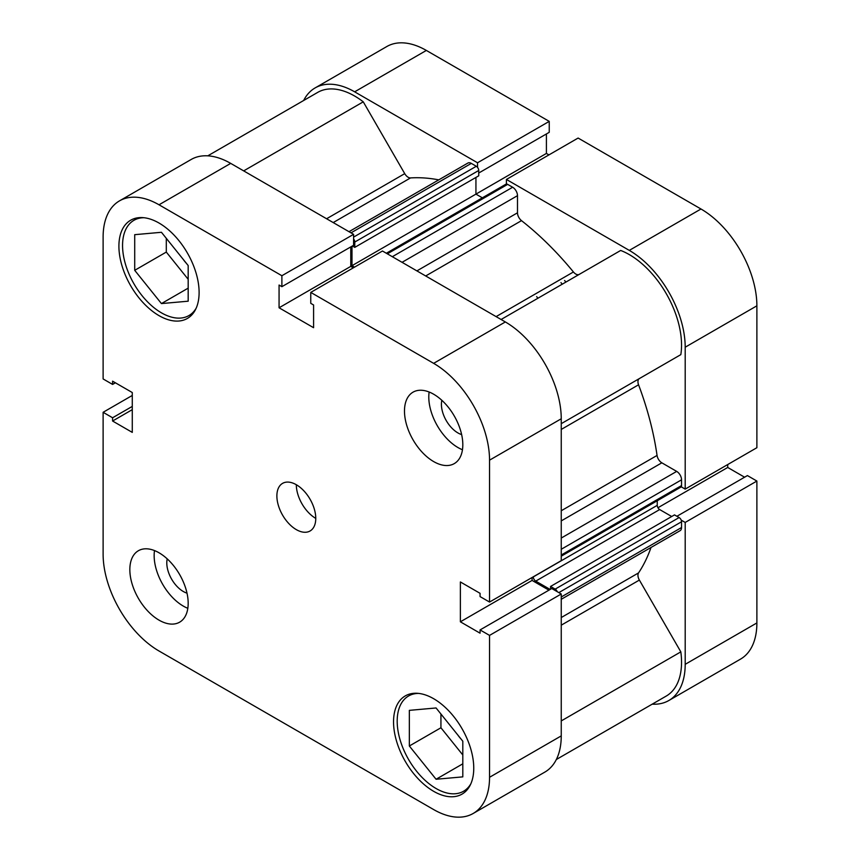 <?xml version="1.0" encoding="UTF-8"?>
<svg xmlns="http://www.w3.org/2000/svg" width="860" height="860" viewBox="0 0 860 860"><rect width="100%" height="100%" fill="white"/><g stroke="black" fill="none" stroke-linecap="round" stroke-linejoin="round"><path stroke-width="1.29" d="M536.651 296.646A216.537 125.022 60 0 1 537.962 298.216M470.829 783.815A54.997 31.755 60 0 1 463.572 791.243A54.997 31.755 60 0 1 436.074 788.512A54.997 31.755 60 0 1 400.147 740.051A54.997 31.755 60 0 1 408.575 695.987A54.997 31.755 60 0 1 418.637 693.407M196.198 308.138A54.997 31.755 60 0 1 188.942 315.555A54.997 31.755 60 0 1 161.444 312.836A54.997 31.755 60 0 1 125.517 264.375A54.997 31.755 60 0 1 133.945 220.3A54.997 31.755 60 0 1 143.996 217.73M167.205 558.871A23.37 13.491 -120 0 0 183.32 591.508A23.37 13.491 -120 0 0 186.996 593.153M441.836 400.298A23.37 13.491 -120 0 0 457.95 432.945A23.37 13.491 -120 0 0 461.637 434.59M433.644 461.573A41.248 23.811 -120 0 0 454.263 463.615A41.248 23.811 -120 0 0 460.594 430.559A41.248 23.811 -120 0 0 433.644 394.213A41.248 23.811 -120 0 0 413.026 392.171A41.248 23.811 -120 0 0 406.705 425.227A41.248 23.811 -120 0 0 433.644 461.573M429.14 392.02A41.248 23.811 -120 0 0 457.95 447.533A41.248 23.811 -120 0 0 462.454 449.737M159.014 620.135A41.248 23.811 -120 0 0 179.632 622.178A41.248 23.811 -120 0 0 185.953 589.121A41.248 23.811 -120 0 0 159.014 552.776A41.248 23.811 -120 0 0 138.385 550.733A41.248 23.811 -120 0 0 132.064 583.789A41.248 23.811 -120 0 0 159.014 620.135M154.499 550.583A41.248 23.811 -120 0 0 183.32 606.106A41.248 23.811 -120 0 0 187.824 608.299M296.324 529.631A27.498 15.878 -120 0 0 310.073 530.986A27.498 15.878 -120 0 0 314.287 508.959A27.498 15.878 -120 0 0 296.324 484.728A27.498 15.878 -120 0 0 282.575 483.363A27.498 15.878 -120 0 0 278.361 505.4A27.498 15.878 -120 0 0 296.324 529.631M433.644 791.318A56.717 32.745 -120 0 0 462.003 794.135A56.717 32.745 -120 0 0 470.7 748.684A56.717 32.745 -120 0 0 433.644 698.707A56.717 32.745 -120 0 0 405.286 695.901A56.717 32.745 -120 0 0 396.6 741.341A56.717 32.745 -120 0 0 433.644 791.318M159.014 315.642A56.717 32.745 -120 0 0 187.362 318.447A56.717 32.745 -120 0 0 196.058 273.007A56.717 32.745 -120 0 0 159.014 223.03A56.717 32.745 -120 0 0 130.655 220.225A56.717 32.745 -120 0 0 121.959 265.665A56.717 32.745 -120 0 0 159.014 315.642M461.046 739.03A23.37 13.491 60 0 1 457.875 735.085M186.405 263.343A23.37 13.491 60 0 1 183.234 259.397M159.014 204.787A79.056 45.645 -120 0 0 119.486 200.875L191.178 159.476A79.056 45.645 60 0 1 230.706 163.389L159.014 204.787L281.887 275.727L281.887 286.681L279.07 285.047L279.07 307.783L313.588 327.703L313.588 304.977L310.761 303.344L310.761 292.4L382.463 251.012L505.347 321.952A79.056 45.645 60 0 1 561.247 418.777L489.544 460.164L489.544 602.054L480.063 596.582L480.063 593.325L460.379 581.962L460.379 621.812L480.063 633.186L480.063 629.928L551.765 588.53L561.247 594.002L561.247 735.891A79.056 45.645 60 0 1 544.864 772.087L473.172 813.474A79.056 45.645 -120 0 0 489.544 777.289L561.247 735.891M561.247 594.002L489.544 635.4L489.544 777.289M310.761 292.4L433.644 363.35L505.347 321.952M119.486 200.875A79.056 45.645 -120 0 0 103.114 237.059L103.114 378.948L112.585 384.42L112.585 381.173L132.279 392.536L132.279 432.387L112.585 421.024L112.585 417.767L103.114 412.295L103.114 554.184A79.056 45.645 -120 0 0 159.014 650.999L433.644 809.561A79.056 45.645 -120 0 0 473.172 813.474M230.706 163.389L353.589 234.339L353.589 245.283L281.887 286.681M350.772 246.906L350.772 266.385L353.299 267.847M561.247 418.777L561.247 560.666L489.544 602.054M532.082 577.501L532.082 580.425L548.949 590.164M480.063 629.928L489.544 635.4M489.544 460.164A79.056 45.645 -120 0 0 433.644 363.35M132.279 395.45L103.114 412.295M353.589 234.339L281.887 275.727M115.412 382.797L112.585 384.42M132.279 409.65L112.585 421.024M132.279 406.404L112.585 417.767M350.772 266.385L279.07 307.783M532.082 580.425L460.379 621.812M166.302 238.327L166.302 252.077L188.179 279.285M440.933 714.015L440.933 727.764L462.809 754.972M296.324 484.728A27.498 15.878 -120 0 0 315.77 518.397M161.444 303.58L134.708 270.32L134.708 234.673L161.444 232.286L188.179 265.546L188.179 301.193L161.444 303.58L188.179 288.143M134.708 270.32L166.302 252.077M436.074 707.963L462.809 741.223L462.809 776.87L436.074 779.257L409.338 745.996L409.338 710.36L436.074 707.963M409.338 745.996L440.933 727.764M436.074 779.257L462.809 763.82M386.344 253.249L505.938 184.201A3.44 1.989 60 0 1 507.647 184.373L512.635 187.244A6.869 3.967 60 0 1 517.494 195.661L517.494 212.807A6.869 3.967 -120 0 0 521.504 220.644A237.156 136.923 60 0 1 573.426 271.975A6.869 3.967 -120 0 0 575.791 274.05A6.869 3.967 -120 0 0 579.178 274.415M207.798 155.832L317.706 92.385A73.895 42.667 60 0 1 363.264 101.835L404.727 173.645A6.869 3.967 -120 0 0 408.167 177.268A6.869 3.967 -120 0 0 410.521 177.923A237.156 136.923 60 0 1 438.761 179.858M651.009 547.476A237.156 136.923 60 0 1 638.561 572.9A6.869 3.967 -120 0 0 639.378 580.07L680.83 651.869A73.895 42.667 60 0 1 666.242 696.062L556.334 759.509M501.09 319.501L620.683 250.453A73.895 42.667 60 0 1 680.83 354.632L639.378 378.572A6.869 3.967 -120 0 0 638.561 384.796A237.156 136.923 60 0 1 657.051 455.435A6.869 3.967 -120 0 0 661.834 462.82L561.247 520.902M348.999 231.684L467.883 163.056A6.869 3.967 60 0 1 471.312 163.389L351.009 232.845M353.589 237.113L476.3 166.27L471.312 163.389M476.3 166.27A3.44 1.989 60 0 1 478.73 170.484L478.73 175.816L354.782 247.368L352.374 245.981M475.935 177.429L475.935 194.124L482.342 197.822M561.247 538.048L676.68 471.398L661.834 462.82M676.68 471.398A6.869 3.967 60 0 1 681.55 479.815L561.247 549.271M561.247 555.022L681.55 485.567L681.55 479.815M681.55 485.567A3.44 1.989 60 0 1 680.83 487.136L561.247 556.183M657.244 500.756L657.244 505.347A3.44 1.989 -120 0 0 659.674 509.561L671.703 516.505M550.55 589.229L550.55 586.455L674.498 514.893L679.12 517.559A3.44 1.989 60 0 1 681.55 521.773L681.55 527.524A6.869 3.967 60 0 1 680.12 530.663L561.247 599.302M564.601 280.51A216.537 125.022 60 0 1 565.912 282.08A216.537 125.022 60 0 0 564.601 280.51M557.259 591.701A3.44 1.989 -120 0 0 555.162 589.121L679.12 517.559M550.55 586.455L555.162 589.121M659.674 509.561L535.726 581.124L550.163 589.455M535.726 581.124A3.44 1.989 60 0 1 533.297 576.909L657.244 505.347M351.987 246.207L351.987 265.686L354.513 267.148M478.73 170.484L354.782 242.036L354.782 247.368M354.782 242.036A3.44 1.989 -120 0 0 353.589 238.94M680.83 651.869L561.247 720.916M363.264 101.835L243.681 170.882M548.938 154.886L546.412 153.435L351.987 265.686M560.957 282.607A216.537 125.022 60 0 1 562.257 284.187M477.536 167.377L477.536 162.776L354.653 91.826A79.056 45.645 -120 0 0 315.136 87.913A79.056 45.645 -120 0 0 303.666 100.491M477.536 162.776L549.239 121.378L426.356 50.439L354.653 91.826M685.194 489.103L756.886 447.705L756.886 305.816L685.194 347.214L685.194 489.103L681.206 486.803M652.202 704.168A79.056 45.645 -120 0 0 668.822 700.524A79.056 45.645 -120 0 0 685.194 664.328L756.886 622.941A79.056 45.645 60 0 1 740.514 659.125L668.822 700.524M681.206 520.139L685.194 522.439L685.194 664.328M685.194 347.214A79.056 45.645 -120 0 0 629.294 250.389L506.411 179.45L506.411 184.051M315.136 87.913L386.828 46.526A79.056 45.645 60 0 1 426.356 50.439M478.73 173.032L549.239 132.322L549.239 121.378M546.412 153.435L546.412 133.956M629.294 250.389L700.986 209.001L578.113 138.051L506.411 179.45M700.986 209.001A79.056 45.645 60 0 1 756.886 305.816M744.588 477.203L727.721 467.464L727.721 464.55M685.194 522.439L756.886 481.052L747.415 475.58L676.906 516.279M756.886 481.052L756.886 622.941M657.954 507.744L727.721 467.464M410.521 177.923L333.207 222.568M521.504 220.644L425.689 275.963M496.102 316.62L573.426 271.975M561.247 617.544L638.561 572.9M638.561 384.796L561.247 429.441M561.247 510.754L657.051 455.435M561.247 423.679L639.378 378.572M639.378 580.07L561.247 625.177M326.596 218.752L404.727 173.645M681.55 521.773L558.839 592.615M561.247 596.98L681.55 527.524M416.896 270.889L517.494 212.807M517.494 195.661L402.05 262.322M507.647 184.373L387.344 253.829M392.332 256.699L512.635 187.244M408.575 695.987L413.079 693.386M133.945 220.3L138.439 217.709M188.942 315.555L193.435 312.965M463.572 791.243L468.066 788.641"/></g></svg>
